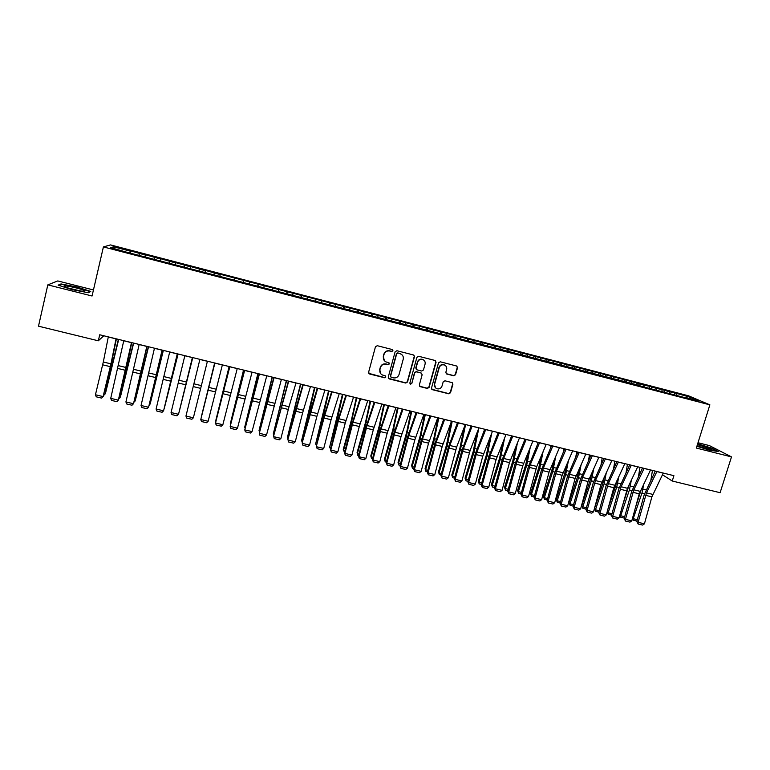 <?xml version="1.0" encoding="UTF-8"?>
<svg xmlns="http://www.w3.org/2000/svg" width="770" height="770" viewBox="0 0 770 770"><rect width="100%" height="100%" fill="white"/><g stroke="black" fill="none" stroke-linecap="round" stroke-linejoin="round"><path stroke-width="1.16" d="M392.96 350.774L392.248 349.532L377.252 345.701L375.462 346.76L368.609 372.247L369.639 374.008L384.596 377.752L385.847 377.011L385.318 375.856L382.324 374.98C380.255 373.797 379.456 372.025 379.918 369.658L380.486 367.55C381.497 364.874 383.412 363.748 386.213 364.172L388.147 364.653L389.399 363.912L388.85 362.737L385.972 361.919C383.835 360.745 382.998 358.945 383.47 356.529L384.038 354.402C385.058 351.726 386.964 350.6 389.774 351.024L391.709 351.515L392.96 350.774M384.413 360.755L383.277 356.317L383.845 354.2C384.856 351.524 386.771 350.398 389.572 350.822L391.507 351.322L392.758 350.581L392.575 349.686M368.763 373.363L384.403 377.521L385.655 376.78L385.539 376.001M380.698 373.671L379.726 369.436L380.303 367.329C381.314 364.662 383.219 363.536 386.02 363.95L387.945 364.441L389.197 363.7L389.052 362.863M453.79 375.798L455.551 374.749L457.524 367.714L456.726 366.019L440.267 361.804L438.496 362.853L431.518 388.003L432.268 389.649L448.756 393.797L450.508 392.758L452.885 384.288L452.115 382.623L444.954 380.794L443.193 381.843L442.019 386.059C440.969 388.552 439.179 389.399 436.648 388.619C434.906 387.666 434.242 386.184 434.646 384.201L439.237 367.656C440.238 365.211 441.99 364.335 444.483 365.019C446.311 365.962 447.033 367.463 446.619 369.533L445.849 372.295L446.639 373.97L453.79 375.798L455.262 374.528L457.236 367.492L456.87 366.097M662.46 474.763L672.249 481.009L673.914 475.677L99.734 334.777L98.319 340.802L103.796 335.778M672.249 481.009L720.104 492.704L731.5 456.899L709.401 445.599L698.005 442.721M93.449 289.953L57.769 280.935L47.817 284.871L92.053 295.998L103.411 246.92L709.873 404.847L696.34 448.053L731.5 456.899M47.817 284.871L38.5 326.182L98.319 340.802M414.453 356.712L413.644 355.018L396.916 350.725L395.125 351.784L388.244 377.165L389.264 378.917L405.752 383.046L407.522 381.997L414.453 356.712L413.894 355.153M418.678 356.289L435.079 360.476L436.07 362.237L429.102 387.397L427.331 388.446L420.083 386.607L419.342 384.952L422.153 374.749L421.151 372.998L416.493 371.814L414.722 372.873L411.796 383.508L410.372 384.182L409.852 383.027L416.897 357.338L418.678 356.289M103.411 246.92L110.524 244.918L688.505 395.799L709.873 404.847M219.797 276.449L220.326 274.293L229.123 276.584L637.117 383.046L638.888 383.835L638.985 385.318L640.823 386.145L685.021 397.667M639.004 385.327L127.3 252.358L110.726 247.661L113.575 246.795L130.351 251.174L129.755 252.993M130.39 253.157L130.91 250.962L130.351 251.174M130.91 250.962L145.53 255.13L144.952 256.949M145.482 257.093L145.53 255.13M146.002 254.899L160.622 259.067L160.064 260.895M160.497 261.001L160.622 259.067M161.026 258.816L175.627 262.984L175.108 264.813M175.435 264.899L175.627 262.984M175.964 262.714L190.565 266.882L190.065 268.711M190.296 268.769L190.565 266.882M190.825 266.593L205.436 270.761L204.945 272.58M205.08 272.619L205.436 270.761M205.619 270.453L220.22 274.611L219.758 276.44M638.888 383.835L643.961 385.164L644.086 386.992M649.226 387.993L649.726 386.338L643.961 385.164M649.726 386.338L656.598 388.455L656.743 390.294M661.776 391.266L662.277 389.61L656.598 388.455M662.277 389.61L669.178 391.738L669.332 393.576M674.27 394.519L674.77 392.873L669.178 391.738M674.77 392.873L690.43 397.281L699.247 401.026L685.271 397.387M676.705 393.701L676.83 395.183M690.43 397.281L689.391 398.456M664.154 390.428L664.279 391.911M651.555 387.137L651.661 388.629M631.265 381.843L631.371 383.681M626.164 380.515L626.251 382.055M618.503 378.522L618.589 380.351M613.382 377.185L613.459 378.773M605.682 375.173L605.759 377.011M600.542 373.835L600.6 375.481M592.804 371.814L592.862 373.652M587.635 370.466L587.683 372.18M579.858 368.435L579.897 370.274M574.67 367.078L574.699 368.869M566.855 365.047L566.874 366.886M561.638 363.681L561.648 365.519M553.784 361.64L553.794 363.469M548.548 360.264L548.538 362.102M540.656 358.214L540.646 360.042M535.391 356.837L535.371 358.676M527.469 354.768L527.431 356.606M522.166 353.392L522.137 355.22M514.206 351.312L514.168 353.055M508.883 349.927L508.835 351.755M500.885 347.838L500.837 349.32M495.543 346.442L495.466 348.281M487.497 344.344L487.429 345.826M482.126 342.939L482.039 344.777M474.05 340.831L473.964 342.323M468.651 339.426L468.545 341.264M460.537 337.308L460.441 338.79M455.108 335.893L454.983 337.732M446.947 333.766L446.841 335.248M441.499 332.342L441.354 334.18M433.298 330.205L433.173 331.687M427.822 328.771L427.658 330.609M419.583 326.624L419.438 328.107M414.077 325.19L413.894 327.019M405.8 323.025L405.646 324.517M400.265 321.591L400.063 323.419M391.949 319.415L391.776 320.897M386.386 317.962L386.165 319.8M378.022 315.787L377.839 317.269M372.439 314.324L372.199 316.162M364.037 312.139L363.835 313.621M358.425 310.666L358.156 312.505M349.975 308.462L349.753 309.944M344.334 306.989L344.055 308.828M335.845 304.776L335.605 306.258M330.176 303.303L329.878 305.132M321.648 301.08L321.388 302.552M315.95 299.588L315.623 301.417M307.374 297.355L307.105 298.837M301.647 295.853L301.301 297.692M293.033 293.611L292.744 295.093M287.277 292.109L286.912 293.938M278.615 289.847L278.307 291.329M272.83 288.336L272.445 290.175M264.129 286.074L263.802 287.547M258.306 284.553L257.902 286.382M249.567 282.272L249.23 283.755M243.715 280.742L243.291 282.571M234.927 278.451L234.571 279.933M214.31 273.071L213.935 274.553M199.497 269.211L199.093 270.684M184.608 265.323L184.184 266.805M169.631 261.415L169.198 262.897M154.587 257.498L154.135 258.97M139.466 253.551L138.995 255.024M113.575 246.795L114.538 248.652M90.754 291.435L77.212 287.075L61.003 283.928L58.116 285.141L71.918 289.607L88.348 292.754L90.754 291.435M696.889 446.273L709.497 450.171L718.256 451.499L711.673 448.111L697.668 443.789M243.176 282.542L243.715 280.396M257.7 286.325L258.239 284.178M272.147 290.088L272.686 287.951M286.517 293.842L287.066 291.705M300.82 297.567L301.368 295.439M315.055 301.272L315.604 299.155M329.214 304.958L329.762 302.851M343.305 308.635L343.853 306.527M357.319 312.283L357.877 310.185M371.275 315.921L371.833 313.823M385.154 319.531L385.712 317.442M398.966 323.131L399.534 321.052M412.72 326.721L413.278 324.642M426.397 330.282L426.965 328.213M440.007 333.824L440.575 331.764M453.549 337.356L454.127 335.297M467.034 340.869L467.611 338.819M480.451 344.363L481.029 342.313M493.801 347.838L494.378 345.797M507.112 351.226L507.671 349.272M520.356 354.575L520.895 352.718M533.543 357.925L534.053 356.154M546.662 361.265L547.152 359.571M559.694 364.662L560.194 362.968M572.668 368.041L573.159 366.356M585.575 371.4L586.076 369.725M598.425 374.749L598.925 373.084M611.216 378.089L611.717 376.414M623.95 381.4L624.451 379.735M636.617 384.702L637.117 383.046M388.436 378.339L405.53 382.806L407.301 381.756L414.222 356.51M397.926 353.103L396.675 353.844L390.621 376.106L391.15 377.271L393.364 377.849C396.155 378.253 398.052 377.136 399.072 374.48L403.211 359.282C403.692 356.808 402.825 354.999 400.631 353.844L397.715 352.901L396.675 353.844M390.736 376.905L390.419 375.875L396.463 353.642M401.815 354.595L399.957 353.623M397.715 352.901L399.745 353.42M419.573 386.194L427.09 388.195L428.851 387.156L435.81 362.025L435.464 360.639M421.633 373.219L416.262 371.592L414.491 372.642L411.796 383.508M409.986 383.855L411.565 383.267M425.079 364.123C425.483 362.064 424.771 360.553 422.932 359.6C420.41 358.897 418.649 359.773 417.638 362.237L416.031 368.099L416.811 369.773L421.69 371.034L423.471 369.985L425.079 364.123M423.769 360.091L422.682 359.397C420.17 358.695 418.408 359.571 417.407 362.025L417.638 362.237M416.31 369.398L415.79 367.877L417.407 362.025M446.177 373.642L453.501 375.567M445.204 365.423L444.203 364.807C441.72 364.123 439.978 364.999 438.967 367.434L439.237 367.656M435.541 387.839L434.386 383.961L438.967 367.434M431.768 389.264L448.477 393.547L450.238 392.507L452.596 384.047L452.298 382.719M60.859 284.573L61.003 283.928M104.027 394.057L104.922 394.269L118.388 339.358M103.7 395.424L105.461 393.393L118.695 339.435M116.058 338.781L110.967 363.854L103.093 396.569L110.736 366.356L116.414 338.867M108.31 336.885L103.305 362.006L95.442 394.769L103.093 396.569L101.621 398.09L96.269 396.829L95.442 394.769M103.517 396.165L101.621 398.09M119.215 397.638L119.956 397.811L133.403 343.045M118.946 398.744L120.438 396.916L133.662 343.102M134.327 401.199L134.914 401.334L148.35 346.712M134.115 402.056L135.337 400.429L148.552 346.76M131.487 342.573L118.339 400.15L125.934 370.014L131.776 342.64M123.778 340.677L110.726 398.36L118.339 400.15L116.848 401.661L111.525 400.41L110.726 398.36M146.829 346.336L133.499 403.721L147.06 346.394M139.168 344.459L125.924 401.94L133.499 403.721L131.997 405.222L126.703 403.981L125.924 401.94M83.997 290.444C80.821 288.683 65.912 285.314 64.468 286.045L64.959 286.777C67.587 288.259 79.734 291.204 83.43 291.262C84.931 291.31 85.123 291.031 83.997 290.444M80.398 290.925L68.261 288.038M58.905 285.391L61.359 284.361L77.058 287.403L90.196 291.637L88.204 292.725M696.994 445.955L711.201 449.873C712.558 449.834 711.48 449.151 707.986 447.822L697.389 444.675M707.255 449.151L698.092 446.379M697.582 444.088L711.316 448.333L717.149 451.326M149.361 404.741L163.221 350.36M149.207 405.367L150.169 403.932L163.365 350.389M164.318 408.264L178.014 353.988M164.212 408.658L178.111 354.007M162.095 350.081L148.581 407.263L162.268 350.119M154.472 348.213L141.045 405.492L148.581 407.263L147.07 408.755L141.805 407.522L141.045 405.492M177.283 353.805L163.587 410.795L177.389 353.834M169.698 351.948L156.098 409.034L163.587 410.795L162.066 412.277L156.83 411.045L156.098 409.034M179.198 411.767L192.731 357.598M179.15 411.95L192.769 357.607M192.394 357.511L178.524 414.298L192.442 357.53M184.848 355.663L171.065 412.547L178.524 414.298L176.984 415.781L171.777 414.558L171.065 412.547M207.419 361.207L193.376 417.792L185.955 416.05L186.648 418.052L191.836 419.265L193.376 417.792M199.911 359.359L185.955 416.05M214.638 362.978L201.278 416.965L214.666 362.978M222.376 364.874L208.15 421.267L200.778 419.534L201.442 421.517L206.601 422.73L208.15 421.267M214.907 363.045L200.778 419.534L214.869 363.036M229.123 366.53L215.821 420.391L229.2 366.549M237.247 368.522L222.857 424.722L215.513 423L216.158 424.973L221.298 426.185L222.857 424.722M229.826 366.703L215.513 423L229.73 366.674M243.532 370.062L230.297 423.798L243.667 370.101M230.538 424.453L230.682 423.895M252.05 372.151L237.487 428.159L230.182 426.445L230.808 428.418L235.918 429.612L237.487 428.159M244.658 370.341L230.182 426.445L244.504 370.303M257.873 373.585L244.696 427.196L258.056 373.623M245.024 428.101L244.696 427.196L245.226 427.311M266.776 375.77L252.04 431.585L244.773 429.872L245.38 431.835L250.462 433.029L252.04 431.585M259.423 373.96L244.773 429.872L259.211 373.912M272.137 377.088L259.028 430.565L272.368 377.146M259.442 431.739L259.028 430.565L259.692 430.728M281.425 379.36L266.526 434.992L259.297 433.289L259.875 435.243L264.938 436.426L266.526 434.992M274.11 377.57L259.297 433.289L266.478 403.807L273.841 377.502M286.344 380.572L273.283 433.924L286.613 380.64M273.774 435.368L273.283 433.924L274.091 434.116M295.998 382.94L289.01 406.743L280.935 438.38L273.745 436.686L274.303 438.631L273.581 436.157L288.404 381.073M273.581 436.157L288.721 381.15M280.935 438.38L279.337 439.805L274.303 438.631M300.473 384.038L287.47 437.264L300.791 384.115M288.038 438.977L287.47 437.264L288.423 437.485M310.503 386.502L302.62 412.884L295.276 441.749L288.115 440.065L288.654 441.999L287.903 439.526L295.218 410.718L302.88 384.625M287.903 439.526L303.255 384.721M295.276 441.749L293.668 443.173L288.654 441.999M314.526 387.483L301.59 440.594L309.078 412.903L314.901 387.579M302.302 442.336L301.59 440.594L302.677 440.844M324.921 390.034L316.894 416.32L309.54 445.099L302.418 443.424L302.937 445.349L302.158 442.875L310.589 410.15L317.288 388.167M302.158 442.875L317.721 388.272M309.54 445.099L307.923 446.513L302.937 445.349M328.521 390.919L315.642 443.895L323.188 416.3L328.934 391.025M316.48 445.676L315.642 443.895L316.865 444.184M339.281 393.557L331.09 419.727L323.737 448.438L316.653 446.773L317.153 448.689L316.345 446.215L323.669 417.561L331.629 391.68M316.345 446.215L324.757 415.357L332.111 391.805M323.737 448.438L322.11 449.844L317.153 448.689M342.438 394.336L329.618 447.197L337.222 419.679L342.9 394.452M330.6 448.997L329.618 447.197L330.975 447.514M353.565 397.06L345.23 423.125L337.866 451.759L330.811 450.103L331.293 452L330.455 449.536L337.789 420.959L345.894 395.183M330.455 449.536L330.811 450.103L338.925 418.774L346.433 395.318M337.866 451.759L336.23 453.164L331.293 452M356.289 397.734L351.582 419.332L343.266 449.439L343.526 450.469L351.187 423.038L356.799 397.859M344.642 452.298L343.526 450.469L345.018 450.816M367.771 400.554L359.292 426.513L351.919 455.06L344.902 453.414L345.364 455.311L344.498 452.837L351.842 424.337L360.081 398.668M344.498 452.837L344.902 453.414L353.035 422.172L360.678 398.812M351.919 455.06L350.273 456.456L345.364 455.311M370.081 401.122L365.442 422.682L357.059 452.693L357.367 453.732L365.086 426.387L370.63 401.257M358.618 455.58L357.819 455.397L357.059 452.693M357.819 455.397L357.367 453.732L358.993 454.108M381.91 404.019L373.277 429.872L365.904 458.352L358.916 456.706L359.369 458.593L358.474 456.119L365.817 427.697L374.21 402.132M358.474 456.119L358.916 456.706L367.069 425.55L374.855 402.286M365.904 458.352L364.248 459.738L359.369 458.593M383.797 404.481L379.225 426.003L370.793 455.927L371.15 456.976L378.917 429.708L384.394 404.635M372.516 458.853L371.573 458.631L370.793 455.927M371.573 458.631L371.15 456.976L372.901 457.39M395.982 407.474L387.204 433.221L379.822 461.625L372.873 459.988L373.296 461.865L372.382 459.392L379.735 431.046L388.263 405.578M372.382 459.392L372.873 459.988L381.034 428.919L388.956 405.752M379.822 461.625L378.157 463.001L373.296 461.865M397.455 407.831L392.941 429.314L384.461 459.151L384.856 460.2L392.681 433.029L398.09 407.994M386.357 462.115L385.26 461.856L384.461 459.151M385.26 461.856L384.856 460.2L386.742 460.643M409.977 410.911L401.055 436.552L393.672 464.878L386.752 463.251L387.156 465.119L386.222 462.645L393.576 434.376L402.238 409.014M386.222 462.645L386.752 463.251L394.933 432.268L402.989 409.197M393.672 464.878L391.997 466.254L387.156 465.119M411.036 411.17L406.589 432.615L398.061 462.356L398.494 463.415L406.377 436.32L411.729 411.334M400.131 465.35L398.879 465.061L398.061 462.356M398.879 465.061L398.494 463.415L400.506 463.887M423.904 414.327L414.838 439.863L407.455 468.112L400.573 466.495L400.958 468.362L399.986 465.879L407.349 437.687L416.156 412.422M399.986 465.879L400.573 466.495L408.755 435.599L416.955 412.624M407.455 468.112L405.771 469.488L400.958 468.362M424.559 414.481L420.179 435.887L411.594 465.542L412.075 466.61L420.006 439.603L425.29 414.664M413.827 468.574L412.441 468.247L411.594 465.542M412.441 468.247L412.075 466.61L414.212 467.12M437.764 417.725L428.563 443.164L421.161 471.336L414.318 469.729L414.683 471.577L413.692 469.103L421.065 440.989L429.997 415.819M413.692 469.103L414.318 469.729L422.518 438.91L430.844 416.031M421.161 471.336L419.477 472.703L414.683 471.577M438.014 417.783L433.703 439.15L425.059 468.718L425.579 469.796L433.577 442.865L438.784 417.975M427.466 471.779L425.925 471.423L425.059 468.718M425.925 471.423L425.579 469.796L427.851 470.326M451.21 422.037L446.475 445.118L438.467 471.875L439.025 472.963L447.072 446.119L452.221 421.277M441.037 474.975L439.352 474.58L438.467 471.875M439.352 474.58L439.025 472.963L441.422 473.521M464.089 427.591L459.873 448.342L451.807 475.023L452.404 476.11L460.508 449.353L465.59 424.559M454.541 478.151L452.712 477.718L451.807 475.023M452.712 477.718L452.404 476.11L454.926 476.707M476.967 432.884L473.194 451.547L465.08 478.151L465.725 479.248L473.868 452.567L478.844 428.062M467.977 481.308L466.004 480.846L465.08 478.151M466.004 480.846L465.725 479.248L468.362 479.874M489.826 437.957L486.457 454.743L478.295 481.269L478.978 482.376L487.179 455.773L491.732 433.154M481.356 484.455L479.238 483.964L478.295 481.269M479.238 483.964L478.978 482.376L481.741 483.021M502.675 442.837L499.663 457.919L491.443 484.369L492.165 485.475L500.413 458.958L504.6 438.053M494.667 487.593L492.415 487.064L491.443 484.369M492.415 487.064L492.165 485.475L495.043 486.159M515.486 447.534L512.791 461.086L504.533 487.449L505.293 488.565L513.59 462.125L517.45 442.779M507.911 490.702L505.515 490.144L504.533 487.449M505.515 490.144L505.293 488.565L508.296 489.277M451.557 421.113L442.211 446.446L434.809 474.541L427.995 472.944L428.341 474.792L427.331 472.308L434.704 444.261L443.77 419.198M427.331 472.308L427.995 472.944L436.205 442.211L444.675 419.419M434.809 474.541L433.115 475.908L428.341 474.792M465.282 424.482L456.62 447.129L448.39 477.737L441.605 476.139L441.942 477.978L440.902 475.504L448.275 447.534L457.486 422.566M440.902 475.504L441.605 476.139L449.834 445.493L458.429 422.797M448.39 477.737L446.687 479.094L441.942 477.978M478.94 427.831L470.143 450.383L461.904 480.913L455.157 479.325L455.465 481.154L454.406 478.68L461.788 450.777L471.125 425.916M454.406 478.68L455.157 479.325L463.396 448.756L472.116 426.156M461.904 480.913L460.191 482.261L455.465 481.154M492.521 431.161L482.771 456.196L475.35 484.08L468.632 482.501L468.93 484.311L467.842 481.837L475.234 454.011L484.696 429.246M467.842 481.837L468.632 482.501L476.89 452.009L485.735 429.496M475.35 484.08L473.627 485.418L468.93 484.311M506.044 434.482L496.159 459.411L488.738 487.217L482.049 485.649L482.328 487.458L481.212 484.985L488.613 457.226L498.2 432.557M481.212 484.985L482.049 485.649L490.317 455.243L499.297 432.827M488.738 487.217L487.006 488.555L482.328 487.458M519.5 437.784L509.48 462.616L502.05 490.355L495.399 488.786L495.659 490.586L494.523 488.113L501.925 460.431L511.646 435.858M494.523 488.113L495.399 488.786L503.676 458.468L512.782 436.138M502.05 490.355L500.317 491.683L495.659 490.586M532.898 441.066L522.743 465.811L515.303 493.464L508.691 491.914L508.932 493.705L507.767 491.231L515.168 463.617L525.024 439.141M507.767 491.231L508.691 491.914L516.978 461.673L526.208 439.429M515.303 493.464L513.561 494.792L508.932 493.705M528.278 452.096L525.871 464.233L517.556 490.519L518.364 491.645L526.709 465.282L530.26 447.351M537.691 443.924L537.98 442.317M521.088 493.811L518.566 493.214L517.556 490.519M518.566 493.214L518.364 491.645L521.473 492.377M546.219 444.338L536.796 466.447L528.499 496.573L521.916 495.023L522.137 496.804L520.953 494.33L528.355 466.793L538.336 442.404M520.953 494.33L521.916 495.023L530.203 464.859L539.568 442.702M528.499 496.573L526.747 497.882L522.137 496.804M541.031 456.514L538.885 467.371L530.52 493.58L531.367 494.706L539.76 468.43L543.043 451.798M550.434 448.313L550.945 445.503M534.207 496.891L531.55 496.265L530.52 493.58M531.55 496.265L531.367 494.706L534.592 495.466M559.482 447.591L549.068 472.135L541.628 499.653L535.073 498.113L535.275 499.894L534.072 497.41L541.483 469.95L551.58 445.657M534.072 497.41L535.073 498.113L543.379 468.025L552.86 445.965M541.628 499.653L539.866 500.962L535.275 499.894M553.755 460.816L551.83 470.489L543.428 496.621L544.303 497.757L552.745 471.548L555.786 456.119M563.149 452.596L563.842 448.66M547.268 499.961L544.467 499.307L543.428 496.621M544.467 499.307L544.303 497.757L547.653 498.546M572.678 450.835L562.139 475.283L554.689 502.723L548.163 501.193L548.356 502.964L547.124 500.481L554.544 473.088L564.766 448.891M547.124 500.481L548.163 501.193L556.489 471.192L566.085 449.218M554.689 502.723L552.918 504.032L548.356 502.964M566.431 465.013L564.718 473.589L556.267 499.643L557.182 500.789L565.671 474.667L568.491 460.335M575.816 456.774L576.682 451.817M560.262 503.022L557.336 502.329L556.267 499.643M557.336 502.329L557.182 500.789L560.647 501.607M585.806 454.05L575.142 478.401L567.692 505.784L561.205 504.254L561.378 506.015L560.117 503.541L567.538 476.216L577.885 452.106M560.117 503.541L561.205 504.254L569.531 474.33L579.252 452.442M567.692 505.784L565.921 507.084L561.378 506.015M579.069 469.103L577.548 476.678L569.049 502.656L570.002 503.811L578.54 477.756L581.157 464.445M588.444 460.855L589.464 454.954M573.198 506.063L570.137 505.341L569.049 502.656M570.137 505.341L570.002 503.811L573.583 504.648M598.877 457.264L588.087 481.519L580.638 508.826L574.17 507.305L574.333 509.057L573.053 506.583L580.484 479.325L590.937 455.311M573.053 506.583L574.17 507.305L582.515 477.458L592.351 455.657M580.638 508.826L578.847 510.115L574.333 509.057M591.668 473.117L590.321 479.758L581.774 505.659L582.765 506.814L591.35 480.846L593.776 468.478M601.024 464.859L602.178 458.073M586.066 509.095L582.871 508.344L581.774 505.659M582.871 508.344L582.765 506.814L586.451 507.68M611.88 460.45L600.975 484.619L593.516 511.848L587.087 510.337L587.221 512.088L585.922 509.605L593.352 482.424L603.93 458.497M585.922 509.605L587.087 510.337L595.431 480.567L605.384 458.862M593.516 511.848L591.726 513.138L587.221 512.088M604.219 477.044L603.025 482.819L594.43 508.643L595.47 509.807L604.094 483.906L606.346 472.424M613.565 468.776L614.835 461.172M598.877 512.108L595.557 511.328L594.43 508.643M595.557 511.328L595.47 509.807L599.262 510.703M624.826 463.627L613.796 487.699L606.337 514.87L599.936 513.359L600.061 515.101L598.733 512.618L606.173 485.504L616.866 461.673M598.733 512.618L599.936 513.359L608.29 483.666L618.368 462.039M606.337 514.87L604.537 516.15L600.061 515.101M616.722 480.904L615.682 485.86L608.079 508.508M607.184 511.771L608.107 512.782L616.78 486.967L618.878 476.303M626.049 472.626L627.434 464.272M611.63 515.111L608.175 514.293L607.145 511.925M608.175 514.293L608.107 512.782L612.015 513.706M637.714 466.793L627.463 488.286L619.09 517.863L612.718 516.362L612.833 518.095L611.486 515.621L618.926 488.565L629.735 464.83M611.486 515.621L612.718 516.362L621.092 486.756L631.275 465.215M619.09 517.863L617.29 519.144L612.833 518.095M629.186 484.686L621.823 507.95M619.908 514.909L620.687 515.746L629.408 489.999L631.362 480.105M638.494 476.418L639.976 467.342M624.316 518.095L620.745 517.247L619.812 515.265M620.745 517.247L620.687 515.746L624.701 516.699M650.534 469.931L639.254 493.82L631.795 520.847L625.452 519.355L625.538 521.078L624.181 518.605L631.621 491.626L642.546 467.977M624.181 518.605L625.452 519.355L633.826 489.826L644.124 468.362M631.795 520.847L629.976 522.118L625.538 521.078M641.593 488.411L635.443 507.613M632.574 518.027L633.21 518.701L641.978 493.031L643.807 483.849M650.891 480.133L652.46 470.412M636.954 521.059L633.248 520.193L632.42 518.576M633.248 520.193L633.21 518.701L637.339 519.673M663.288 473.069L651.901 496.862L644.432 523.821L638.118 522.339L638.195 524.052L636.809 521.569L644.249 494.658L655.289 471.105M636.809 521.569L638.118 522.339L646.502 492.877L656.916 471.5M644.432 523.821L642.613 525.082L638.195 524.052M111.005 365.23L111.563 365.365M111.939 360.861L112.641 361.034M110.967 363.854L103.305 362.006M110.331 366.655L102.68 364.816M116.039 338.877L108.291 336.981M127.156 364.537L127.733 364.682M126.222 367.531L118.599 365.692M125.587 370.322L117.974 368.493M131.458 342.669L123.758 340.773M141.401 371.188L133.826 369.359M140.756 373.97L133.181 372.151M146.81 346.433L139.149 344.546M156.502 374.826L148.966 373.007M155.848 377.598L148.312 375.789M162.075 350.177L154.452 348.31M171.527 378.445L164.029 376.636M170.863 381.208L163.365 379.408M177.264 353.902L169.679 352.044M186.475 382.045L179.015 380.245M185.801 384.798L178.342 383.008M192.365 357.607L184.819 355.759M201.345 385.626L193.924 383.835M200.662 388.369L193.241 386.588M207.399 361.294L199.892 359.455M216.139 389.187L208.757 387.416M215.456 391.93L208.073 390.149M222.347 364.97L214.888 363.132M230.865 392.739L223.512 390.967M230.163 395.462L222.819 393.701M237.227 368.618L229.797 366.789M245.515 396.271L238.2 394.5M244.802 398.985L237.497 397.224M252.021 372.247L244.639 370.437M260.087 399.774L252.801 398.023M259.365 402.489L252.098 400.737M266.747 375.856L259.394 374.056M267.382 398.398L267.912 398.523M274.582 403.268L267.344 401.526M273.86 405.973L266.622 404.231M281.397 379.456L274.082 377.656M280.655 406.06L281.166 406.185M281.704 401.853L282.33 402.007M289.01 406.743L281.801 405.01M288.278 409.438L281.079 407.705M295.969 383.027L288.692 381.246M294.91 409.496L295.497 409.63M295.95 405.299L296.681 405.472M303.361 410.208L296.19 408.475M302.62 412.884L295.459 411.161M310.474 386.588L303.226 384.808M309.078 412.903L309.761 413.067M310.118 408.716L310.964 408.918M317.644 413.644L310.512 411.931M316.894 416.32L309.761 414.606M324.901 390.13L317.692 388.359M323.188 416.3L323.958 416.483M324.228 412.123L325.181 412.354M331.851 417.07L324.757 415.357M331.09 419.727L324.006 418.023M339.252 393.653L332.082 391.892M337.222 419.679L338.078 419.881M338.261 415.511L339.32 415.771M345.99 420.478L338.925 418.774M345.23 423.125L338.165 421.431M353.536 397.156L346.404 395.405M351.187 423.038L352.131 423.259M352.227 418.88L353.382 419.169M360.062 423.866L353.035 422.172M359.292 426.513L352.265 424.819M367.742 400.641L360.649 398.899M365.086 426.387L366.106 426.628M366.116 422.239L367.386 422.547M374.056 427.235L367.069 425.55M373.277 429.872L366.289 428.197M381.882 404.106L374.817 402.373M378.917 429.708L380.024 429.978M379.947 425.579L381.314 425.906M387.993 430.594L381.034 428.919M387.204 433.221L380.245 431.547M395.953 407.561L388.927 405.838M392.681 433.029L393.865 433.308M393.711 428.9L395.174 429.256M401.853 433.933L394.933 432.268M401.055 436.552L394.134 434.886M409.948 410.997L402.96 409.284M406.377 436.32L407.638 436.628M407.397 432.211L408.966 432.586M415.646 437.254L408.755 435.599M414.838 439.863L407.956 438.207M423.875 414.414L416.917 412.71M420.006 439.603L421.354 439.93M421.026 435.502L422.701 435.907M429.371 440.565L422.518 438.91M428.563 443.164L421.71 441.518M437.735 417.812L430.815 416.118M433.577 442.865L434.992 443.212M434.588 438.775L436.359 439.198M447.072 446.119L448.573 446.475M448.082 442.028L449.95 442.481M460.508 449.353L462.077 449.728M461.519 445.272L463.473 445.753M473.868 452.567L475.523 452.962M474.878 448.506L476.938 448.997M487.179 455.773L488.902 456.186M488.18 451.711L490.336 452.231M500.413 458.958L502.223 459.392M501.424 454.916L503.667 455.455M513.59 462.125L515.467 462.578M514.591 458.092L516.93 458.66M443.029 443.857L436.205 442.211M442.211 446.446L435.397 444.81M451.528 421.2L444.637 419.506M456.62 447.129L449.834 445.493M455.802 449.709L449.016 448.082M465.253 424.568L458.4 422.884M470.143 450.383L463.396 448.756M469.315 452.962L462.568 451.336M478.901 427.918L472.087 426.243M483.608 453.626L476.89 452.009M482.771 456.196L476.053 454.579M492.492 431.248L485.706 429.583M497.006 456.86L490.317 455.243M496.159 459.411L489.47 457.803M506.015 434.569L499.258 432.913M510.337 460.065L503.676 458.468M509.48 462.616L502.829 461.018M519.471 437.87L512.753 436.224M523.6 463.261L516.978 461.673M522.743 465.811L516.121 464.214M532.859 441.152L526.17 439.516M526.709 465.282L528.653 465.754M527.71 461.259L530.135 461.846M536.796 466.447L530.203 464.859M535.939 468.978L529.346 467.4M546.18 444.425L539.529 442.789M539.76 468.43L541.782 468.911M540.752 464.406L543.274 465.022M549.944 469.613L543.379 468.025M549.068 472.135L542.513 470.557M559.443 447.678L552.822 446.051M552.745 471.548L554.843 472.058M553.746 467.544L556.354 468.179M563.014 472.761L556.489 471.192M562.139 475.283L555.613 473.714M572.639 450.912L566.046 449.295M565.671 474.667L567.846 475.186M566.672 470.663L569.367 471.317M576.027 475.899L569.531 474.33M575.142 478.401L568.645 476.842M585.768 454.136L579.213 452.529M578.54 477.756L580.782 478.295M579.531 473.771L582.312 474.445M588.983 479.017L582.515 477.458M588.087 481.519L581.62 479.96M598.839 457.342L592.313 455.744M591.35 480.846L593.66 481.394M592.332 476.861L595.21 477.554M601.871 482.126L595.431 480.567M600.975 484.619L594.536 483.069M611.842 460.537L605.355 458.939M604.094 483.906L606.471 484.484M605.076 479.941L608.04 480.653M614.701 485.216L608.29 483.666M613.796 487.699L607.386 486.159M624.788 463.713L618.329 462.125M616.78 486.967L619.224 487.554M617.761 483.002L620.803 483.743M627.463 488.286L621.092 486.756M626.559 490.769L620.187 489.239M637.675 466.87L631.236 465.292M629.408 489.999L631.92 490.606M630.389 486.053L633.518 486.813M640.178 491.347L633.826 489.826M639.254 493.82L632.911 492.3M650.496 470.018L644.086 468.449M641.978 493.031L644.557 493.647M642.95 489.085L646.165 489.864M652.825 494.398L646.502 492.877M651.901 496.862L645.587 495.341M663.249 473.146L656.877 471.587M65.556 287.056L64.468 286.045"/></g></svg>
